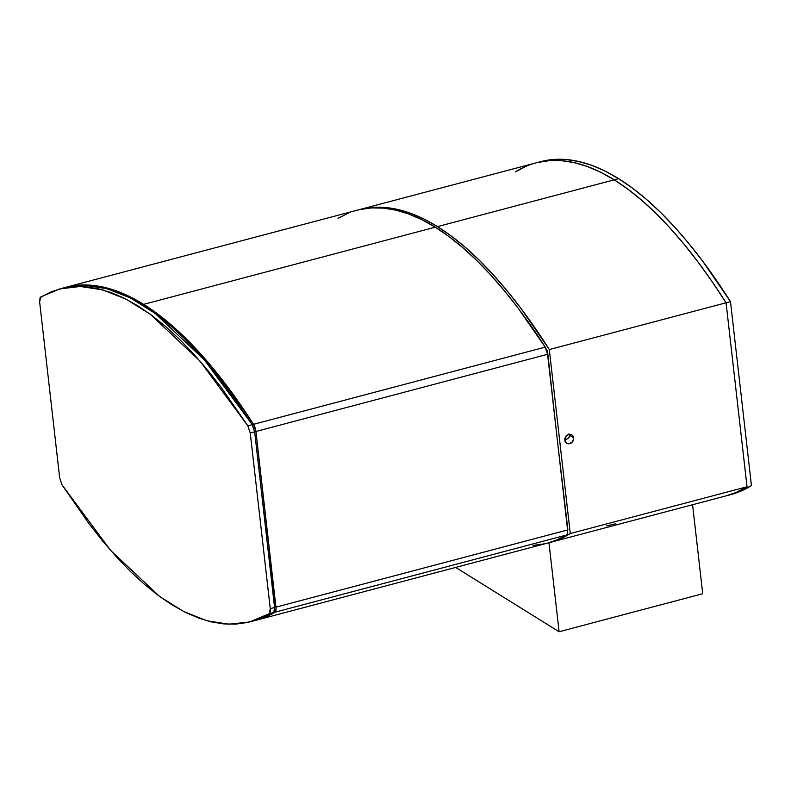 <?xml version="1.0" encoding="UTF-8"?>
<svg xmlns="http://www.w3.org/2000/svg" width="791" height="791" viewBox="0 0 791 791"><rect width="100%" height="100%" fill="white"/><g stroke="black" fill="none" stroke-linecap="round" stroke-linejoin="round"><path stroke-width="1.19" d="M726.375 495.789L736.263 492.398L747.03 486.762L726.069 302.785L730.488 301.618A523.078 194.25 -104.8 0 0 618.631 178.667L614.221 179.834A523.078 194.25 75.2 0 1 726.069 302.785L712.276 281.883L698.324 262.434L684.264 244.498L670.155 228.164L656.036 213.471L641.976 200.489L628.014 189.267L614.221 179.834L600.626 172.24L587.298 166.506L574.276 162.649L561.61 160.692L549.35 160.642L537.544 162.491M526.233 166.239L515.465 171.874A523.078 194.25 75.2 0 1 536.08 162.867A523.078 194.25 75.2 0 1 614.221 179.834L618.631 178.667A523.078 194.25 -104.8 0 0 540.5 161.69L536.08 162.867A523.078 194.25 -104.8 0 1 614.221 179.834L437.463 226.612A523.078 194.25 75.2 0 1 549.31 349.563L726.069 302.785L747.03 486.762A523.078 194.25 75.2 0 1 726.415 495.779A523.078 194.25 -104.8 0 0 747.03 486.762L570.271 533.539L549.31 349.563L521.566 309.202L507.506 291.276L493.396 274.932L479.277 260.249L465.217 247.267L451.265 236.044L437.463 226.612L614.221 179.834A523.078 194.25 -104.8 0 1 726.069 302.785L549.31 349.563L570.271 533.539A523.078 194.25 75.2 0 1 549.666 542.547A523.078 194.25 75.2 0 1 548.479 542.853M549.666 542.547L730.835 494.602A523.078 194.25 -104.8 0 0 751.45 485.595L730.488 301.618L726.069 302.785L747.03 486.762L570.271 533.539L559.504 539.175L548.193 542.923M541.964 161.324L553.769 159.466L566.03 159.525L578.696 161.483L591.717 165.329L605.046 171.064L618.631 178.667L632.434 188.1L646.395 199.322L660.455 212.304L674.565 226.987L688.684 243.331L702.744 261.257L730.488 301.618L751.45 485.595L740.683 491.231L730.795 494.612M64.071 287.766L78.527 285.442L90.609 285.64L103.067 287.677L115.882 291.543L128.982 297.228L142.34 304.703L155.896 313.958L169.61 324.943L183.423 337.619L197.285 351.946L211.157 367.874L238.694 404.29L252.27 424.648L254.662 431.817L274.774 609.258L273.676 612.531L263.027 617.83L254.425 620.678M62.054 484.903L59.661 477.734L39.649 302.073L40.648 297.011L59.721 288.923L80.336 286.471L102.563 289.842L126.046 299.146L150.399 314.324L199.965 361.062L247.85 425.815L250.243 432.984L270.265 608.645L269.266 613.707L249.551 621.973L228.777 624.228L206.698 620.698L183.591 611.443L159.713 596.543L110.75 550.585L62.054 484.903L89.363 524.215L103.186 541.687L117.058 557.625L130.93 571.952L144.743 584.628L158.457 595.613L172.023 604.878L185.381 612.343L198.492 618.018L211.306 621.884L223.774 623.921L235.847 624.109L247.464 622.458L258.608 618.997L269.266 613.707L273.676 612.531L269.266 613.707L270.215 611.937L270.265 608.645L274.685 607.478L270.265 608.645L250.243 432.984L254.662 431.817L250.243 432.984L247.85 425.815L252.27 424.648L247.85 425.815L220.551 386.512L206.728 369.041L192.866 353.112L178.993 338.785L165.181 326.11L151.476 315.125L137.921 305.87L124.563 298.395L111.462 292.719L98.657 288.844L86.189 286.797L74.117 286.609L62.469 288.25L51.296 291.721L40.064 297.663L39.649 302.073L59.661 477.734L62.054 484.903M250.065 621.825L254.484 620.658L273.676 612.531L274.685 607.478L254.662 431.817L252.27 424.648L204.385 359.905L154.818 313.157L130.466 297.98L106.983 288.685L84.756 285.314L64.14 287.766L59.721 288.923M559.108 631.742L702.724 593.734L692.58 504.727L702.724 593.734L559.108 631.742L548.964 542.725L559.108 631.742L455.646 567.424L559.108 631.742M255.809 620.312L547.451 543.13A523.078 194.25 -104.8 0 0 566.593 535.023L274.952 612.204A523.078 194.25 75.2 0 1 255.809 620.312A523.078 194.25 75.2 0 1 255.177 620.47L264.293 617.494L274.952 612.204L276.039 608.922L255.928 431.481L253.535 424.312L545.187 347.13A523.078 194.25 -104.8 0 0 435.248 227.195L143.606 304.367A523.078 194.25 75.2 0 1 253.535 424.312L239.96 403.954L212.423 367.538L198.551 351.619L184.689 337.282L170.876 324.607L157.162 313.622L143.606 304.367L130.248 296.892L117.147 291.207L104.333 287.341L91.875 285.304L79.792 285.106L64.832 287.568M64.842 287.568A523.078 194.25 75.2 0 1 65.475 287.4A523.078 194.25 75.2 0 1 143.606 304.367L435.248 227.195A523.078 194.25 -104.8 0 0 357.117 210.218L65.475 287.4M359.796 209.566L371.444 207.924L383.516 208.122L395.984 210.159L408.789 214.025L421.9 219.71L435.248 227.195L448.813 236.44L462.517 247.425L476.33 260.11L490.202 274.437L504.065 290.366L517.887 307.828L545.187 347.13L253.535 424.312A7.386 2.739 75.2 0 1 255.928 431.481L275.95 607.142A7.386 2.739 75.2 0 1 274.952 612.204L566.593 535.023A7.386 2.739 -104.8 0 0 567.592 529.96L275.95 607.142L567.592 529.96L567.543 533.253L566.593 535.023L555.935 540.312L547.392 543.15M545.187 347.13L547.58 354.299L567.592 529.96L547.58 354.299L545.187 347.13M544.772 543.783L533.124 545.424M337.975 218.326L348.633 213.036M255.928 431.481L547.58 354.299L255.928 431.481M546.967 351.253L547.53 351.105L546.967 351.253M569.5 435.297L568.966 433.775L569.5 435.297L573.653 437.878L569.5 435.297L569.065 437.314L569.5 435.297M564.814 440.221A4.924 4.252 -58.1 0 1 566.969 435.307A4.924 4.252 -58.1 0 1 571.834 434.872A4.924 4.252 -58.1 0 1 573.653 437.878L572.724 441.477L569.757 443.652L567.206 443.524L565.001 441.091L565.733 436.622L568.709 434.447L571.982 434.971L573.653 437.878A4.924 4.252 -58.1 0 1 571.488 442.792A4.924 4.252 -58.1 0 1 566.633 443.227A4.924 4.252 -58.1 0 1 564.814 440.221M606.687 525.867L615.616 523.78M358.293 209.922A523.078 194.25 75.2 0 1 359.322 209.635A523.078 194.25 75.2 0 1 437.463 226.612L423.867 219.008L410.539 213.273L397.517 209.427L384.851 207.469L372.601 207.41L358.293 209.922M546.017 348.673L547.52 351.016L556.597 433.567L547.52 351.016A518.154 192.421 75.2 0 0 546.017 348.673M558.05 446.431L567.552 529.644A518.154 192.421 75.2 0 0 567.859 529.456L558.08 446.49M564.665 439.717L567.631 438.738L569.065 437.314L566.218 439.391M564.784 439.697L565.703 439.529M359.322 209.635L536.08 162.867"/></g></svg>
